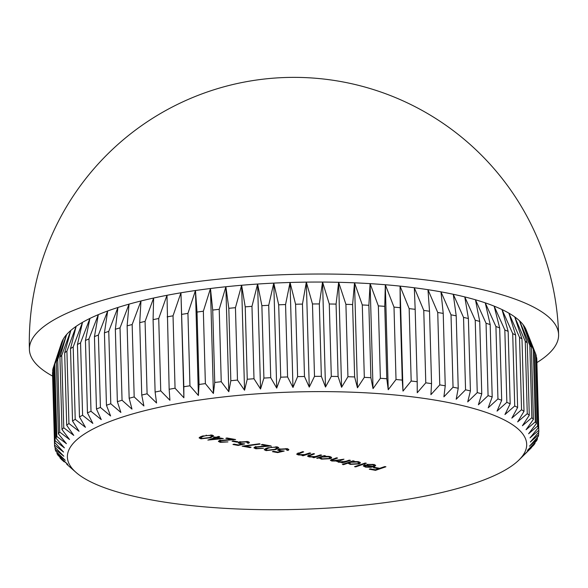 <?xml version="1.0" encoding="UTF-8"?>
<svg xmlns="http://www.w3.org/2000/svg" width="588" height="588" viewBox="0 0 588 588"><rect width="100%" height="100%" fill="white"/><g stroke="black" fill="none" stroke-linecap="round" stroke-linejoin="round"><path stroke-width="0.88" d="M118.629 418.333A229.739 58.734 178.4 0 0 75.992 472.385A229.739 58.734 178.4 0 0 250.679 509.428A229.739 58.734 178.4 0 0 475.435 483.013A229.739 58.734 178.4 0 0 518.947 460.014A229.739 58.734 178.4 0 0 401.214 395.592A229.739 58.734 178.4 0 0 118.629 418.333M106.45 405.25A242.227 61.924 -1.6 0 1 108.596 404.507A242.227 61.924 -1.6 0 1 110.779 403.772L108.758 331.375A242.227 61.924 178.4 0 0 106.575 332.11A242.227 61.924 178.4 0 0 104.429 332.852L106.45 405.25L110.603 415.959L100.416 407.455A242.227 61.924 -1.6 0 0 96.469 408.998L101.254 419.611L91 411.291A242.227 61.924 -1.6 0 0 87.458 412.894L92.853 423.404L82.592 415.26A242.227 61.924 -1.6 0 0 79.468 416.914L85.451 427.307L75.22 419.347A242.227 61.924 -1.6 0 0 72.53 421.037L79.079 431.313L68.936 423.522A242.227 61.924 -1.6 0 0 66.694 425.249L73.765 435.392L63.754 427.777A242.227 61.924 -1.6 0 0 61.975 429.519L69.538 439.53L59.711 432.077A242.227 61.924 -1.6 0 0 58.396 433.841L66.422 443.697L56.823 436.414A242.227 61.924 -1.6 0 0 55.978 438.185L64.43 447.887L55.103 440.765A242.227 61.924 -1.6 0 0 54.735 442.529L63.57 452.069L54.559 445.094A242.227 61.924 -1.6 0 0 54.559 445.373A242.227 61.924 -1.6 0 0 54.677 446.851L63.842 456.229L55.191 449.401A242.227 61.924 -1.6 0 0 55.787 451.136L65.253 460.345L57.007 453.657A242.227 61.924 -1.6 0 0 58.08 455.362L67.796 464.395L59.983 457.831A242.227 61.924 -1.6 0 0 61.527 459.507L64.114 461.823M536.895 362.59A264.703 67.671 178.4 0 0 558.6 334.682A264.703 67.671 178.4 0 0 460.632 285.136A264.703 67.671 178.4 0 0 88.45 304.812A264.703 67.671 178.4 0 0 29.4 349.463A264.703 67.671 178.4 0 0 52.626 376.114M108.758 331.375L117.931 307.473A233.487 59.689 178.4 0 0 112.69 309.207A233.487 59.689 178.4 0 0 107.67 310.978A233.487 59.689 178.4 0 0 98.321 314.639A233.487 59.689 178.4 0 0 89.92 318.424A233.487 59.689 178.4 0 0 82.518 322.334A233.487 59.689 178.4 0 0 76.146 326.333A233.487 59.689 178.4 0 0 70.832 330.412A233.487 59.689 178.4 0 0 66.606 334.55A233.487 59.689 178.4 0 0 63.489 338.725A233.487 59.689 178.4 0 0 61.497 342.907A233.487 59.689 178.4 0 0 61.453 343.047L53.956 365.787L55.978 438.185M217.259 437.465L223.344 438.567L207.843 440.081L215.046 437.619L213.562 437.354L214.635 436.987L216.112 437.259L218.508 436.436L219.662 436.649L217.259 437.465L217.244 436.869M286.885 450.224L285.922 449.078L280.028 449.386L279.182 449.996L280.829 450.731L284.188 451.062L277.676 452.598L272.413 451.65L273.479 451.283L277.837 452.076L281.27 451.268L277.587 450.107L278.918 449.166L287.054 448.725L288.914 449.666L288.039 450.437L286.885 450.224L287.326 448.563M298.506 453.054L299.446 454.664L304.65 454.561L309.611 452.951L310.765 453.164L303.165 455.759L302.011 455.553L303.386 455.083L298.314 454.95L296.639 454.134L302.541 451.672L303.695 451.878L298.16 454.105L298.123 452.9M309.361 455.016L310.302 456.633L315.506 456.523L320.467 454.921L321.621 455.127L314.021 457.729L312.867 457.515L314.242 457.052L309.17 456.92L307.487 456.104L313.397 453.642L314.543 453.848L309.009 456.075L308.979 454.862M319.188 457.332L319.211 457.934L316.653 458.206L324.253 455.604L325.399 455.818L324.084 456.266L329.361 456.464L331.706 457.662L330.294 458.699L321.46 459.147L319.203 458.052M365.199 463.028L366.346 463.241L355.681 466.879L354.535 466.674L365.199 463.028M373.27 466.38L374.299 465.623L372.652 464.799L367.015 464.388L373.439 464.454L375.71 465.52L374.247 466.644L370.631 467.32L365.545 467.137L363.266 465.939L364.883 464.858L373.27 466.38M384.765 466.578L385.919 466.784L375.519 470.341L369.271 469.209L370.337 468.842L375.431 469.768L378.635 468.673L373.534 467.747L374.6 467.386L379.701 468.305L384.765 466.578M348.037 462.528L348.052 463.124L343.517 464.674L342.363 464.469L353.028 460.823L354.182 461.036L352.866 461.484L358.143 461.683L360.481 462.881L359.077 463.917L350.242 464.366L348.045 463.256M349.243 460.139L350.397 460.345L342.797 462.94L341.643 462.734L342.966 462.286L338.284 462.197L337.13 461.029L331.86 461.029L330.368 460.316L336.417 457.809L337.571 458.023L331.882 460.228L332.992 460.749L343.98 459.184L338.328 461.404L339.416 461.911L346.045 461.227L349.243 460.139M336.77 461.484L337.122 460.735M267.092 447.96L276.977 446.895L278.778 447.806L275.809 449.541L266.048 450.636L264.203 449.695L267.092 447.96M256.243 447.196L255.53 447.74L256.919 448.423L263.439 448.35L255.795 448.776L253.891 447.85L255.008 447.012L267.32 445.844L261.351 444.763L262.417 444.396L271.134 445.976L256.243 447.196L256.228 446.704M245.167 446.152L251.113 447.225L250.047 447.593L242.153 446.16L259.558 443.742L260.109 444.072L245.167 446.152L245.159 445.741M247.416 443.073L246.453 441.926L240.566 442.235L239.713 442.845L241.359 443.58L244.718 443.911L238.206 445.447L232.944 444.491L234.009 444.131L238.375 444.918L241.8 444.109L238.125 442.948L239.448 442.014L247.592 441.573L249.452 442.507L248.57 443.279L247.416 443.073L247.857 441.404M233.135 440.904L238.066 441.794L237.001 442.161L232.069 441.265L233.135 440.904M220.721 440.757L220.015 441.301L221.397 441.978L227.924 441.911L220.272 442.338L218.376 441.412L219.486 440.574L231.797 439.405L225.829 438.325L226.894 437.957L235.612 439.537L220.721 440.757L220.706 440.265M201.971 436.156L211.856 435.091L213.657 435.995L210.688 437.737L200.927 438.824L199.082 437.891L201.971 436.156M59.969 457.126L59.983 457.831M56.97 452.29L57.007 453.657M55.132 447.328L55.191 449.401M52.766 371.961L52.538 372.696A242.227 61.924 178.4 0 0 52.538 372.968L54.559 445.373M52.538 372.696L54.559 445.094M60.615 345.568L53.082 368.36A242.227 61.924 178.4 0 0 52.714 370.131L54.735 442.529M53.082 368.36L55.103 440.765M104.429 332.852L107.67 310.978L98.387 335.057A242.227 61.924 178.4 0 0 94.448 336.601L98.321 314.639L88.979 338.894A242.227 61.924 178.4 0 0 85.436 340.496L89.92 318.424L80.563 342.863A242.227 61.924 178.4 0 0 77.44 344.517L82.518 322.334L73.199 346.949A242.227 61.924 178.4 0 0 70.509 348.64L76.146 326.333L66.914 351.124A242.227 61.924 178.4 0 0 64.673 352.844L70.832 330.412L61.733 355.38A242.227 61.924 178.4 0 0 59.947 357.122L66.606 334.55L57.69 359.68A242.227 61.924 178.4 0 0 56.374 361.444L63.489 338.725L54.802 364.016A242.227 61.924 178.4 0 0 53.956 365.787M54.802 364.016L56.823 436.414M56.374 361.444L58.396 433.841M57.69 359.68L59.711 432.077M59.947 357.122L61.975 429.519M61.733 355.38L63.754 427.777M64.673 352.844L66.694 425.249M66.914 351.124L68.936 423.522M70.509 348.64L72.53 421.037M73.199 346.949L75.22 419.347M77.44 344.517L79.468 416.914M80.563 342.863L82.592 415.26M85.436 340.496L87.458 412.894M88.979 338.894L91 411.291M94.448 336.601L96.469 408.998M98.387 335.057L100.416 407.455M120.033 327.854L129.044 304.136A233.487 59.689 178.4 0 0 117.931 307.473L115.344 329.265L117.365 401.663A242.227 61.924 -1.6 0 1 122.054 400.259L120.033 327.854A242.227 61.924 178.4 0 0 115.344 329.265M132.16 324.532L140.966 300.983A233.487 59.689 178.4 0 0 129.044 304.136L127.126 325.862L129.154 398.26A242.227 61.924 -1.6 0 1 134.182 396.929L132.16 324.532A242.227 61.924 178.4 0 0 127.126 325.862M145.074 321.401L153.63 298.035A233.487 59.689 178.4 0 0 140.966 300.983L139.731 322.65L141.752 395.048A242.227 61.924 -1.6 0 1 147.096 393.798L145.074 321.401A242.227 61.924 178.4 0 0 139.731 322.65M158.723 318.498L166.985 295.294A233.487 59.689 178.4 0 0 153.63 298.035L153.086 319.651L155.114 392.049A242.227 61.924 -1.6 0 1 160.744 390.895L158.723 318.498A242.227 61.924 178.4 0 0 153.086 319.651M173.034 315.822L180.95 292.787A233.487 59.689 178.4 0 0 166.985 295.294L169.16 389.278A242.227 61.924 -1.6 0 1 175.055 388.22L173.034 315.822A242.227 61.924 178.4 0 0 167.139 316.881M187.932 313.389L195.473 290.516A233.487 59.689 178.4 0 0 180.95 292.787L183.823 386.75A242.227 61.924 -1.6 0 1 189.953 385.787L187.932 313.389A242.227 61.924 178.4 0 0 181.802 314.352M203.352 311.221L210.467 288.502A233.487 59.689 178.4 0 0 195.473 290.516L197.024 312.074L199.045 384.471A242.227 61.924 -1.6 0 1 205.374 383.619L203.352 311.221A242.227 61.924 178.4 0 0 197.024 312.074M219.221 309.317L225.873 286.746A233.487 59.689 178.4 0 0 210.467 288.502L212.716 310.06L214.738 382.457A242.227 61.924 -1.6 0 1 221.242 381.715L219.221 309.317A242.227 61.924 178.4 0 0 212.716 310.06M235.45 307.686L241.617 285.254A233.487 59.689 178.4 0 0 225.873 286.746L228.813 308.318L230.834 380.715A242.227 61.924 -1.6 0 1 237.479 380.091L235.45 307.686A242.227 61.924 178.4 0 0 228.813 308.318M251.973 306.348L257.61 284.041A233.487 59.689 178.4 0 0 241.617 285.254L245.225 306.855L247.247 379.253A242.227 61.924 -1.6 0 1 253.994 378.745L251.973 306.348A242.227 61.924 178.4 0 0 245.225 306.855M268.709 305.297L273.78 283.115A233.487 59.689 178.4 0 0 257.61 284.041L261.88 305.686L263.902 378.084A242.227 61.924 -1.6 0 1 270.73 377.694L268.709 305.297A242.227 61.924 178.4 0 0 261.88 305.686M285.562 304.54L290.046 282.475A233.487 59.689 178.4 0 0 273.78 283.115L278.697 304.812L280.719 377.209A242.227 61.924 -1.6 0 1 287.583 376.945L285.562 304.54A242.227 61.924 178.4 0 0 278.697 304.812M302.46 304.092L306.333 282.122A233.487 59.689 178.4 0 0 290.046 282.475L295.588 304.239L297.609 376.636A242.227 61.924 -1.6 0 1 304.488 376.489L302.46 304.092A242.227 61.924 178.4 0 0 295.588 304.239M319.328 303.937L322.562 282.064A233.487 59.689 178.4 0 0 306.333 282.122L312.478 303.967L314.499 376.364A242.227 61.924 -1.6 0 1 321.349 376.335L319.328 303.937A242.227 61.924 178.4 0 0 312.478 303.967M336.071 304.092L338.651 282.299A233.487 59.689 178.4 0 0 322.562 282.064L329.28 303.996L331.301 376.394A242.227 61.924 -1.6 0 1 338.093 376.489L336.071 304.092A242.227 61.924 178.4 0 0 329.28 303.996M352.609 304.547L354.527 282.828A233.487 59.689 178.4 0 0 338.651 282.299L345.913 304.327L347.934 376.724A242.227 61.924 -1.6 0 1 354.63 376.945L352.609 304.547A242.227 61.924 178.4 0 0 345.913 304.327M368.867 305.304L370.102 283.644A233.487 59.689 178.4 0 0 354.527 282.828L362.296 304.959L364.317 377.356A242.227 61.924 -1.6 0 1 370.888 377.702L368.867 305.304A242.227 61.924 178.4 0 0 362.296 304.959M384.765 306.355L385.309 284.739A233.487 59.689 178.4 0 0 370.102 283.644L378.349 305.892L380.37 378.29A242.227 61.924 -1.6 0 1 386.786 378.753L384.765 306.355A242.227 61.924 178.4 0 0 378.349 305.892M400.222 307.7L400.068 286.113A233.487 59.689 178.4 0 0 385.309 284.739L393.997 307.12L396.018 379.517A242.227 61.924 -1.6 0 1 402.251 380.098L400.222 307.7A242.227 61.924 178.4 0 0 393.997 307.12M415.172 309.332L414.32 287.767A233.487 59.689 178.4 0 0 400.068 286.113L409.16 308.634L411.181 381.031A242.227 61.924 -1.6 0 1 417.193 381.73L415.172 309.332A242.227 61.924 178.4 0 0 409.16 308.634M429.527 311.236L427.976 289.686A233.487 59.689 178.4 0 0 414.32 287.767L423.764 310.427L425.785 382.825A242.227 61.924 -1.6 0 1 431.548 383.633L429.527 311.236A242.227 61.924 178.4 0 0 423.764 310.427M443.227 313.411L440.978 291.854A233.487 59.689 178.4 0 0 427.976 289.686L437.737 312.493L439.765 384.89A242.227 61.924 -1.6 0 1 445.248 385.809L443.227 313.411A242.227 61.924 178.4 0 0 437.737 312.493M456.207 315.844L453.267 294.272A233.487 59.689 178.4 0 0 440.978 291.854L451.018 314.823L453.039 387.22A242.227 61.924 -1.6 0 1 458.228 388.242L456.207 315.844A242.227 61.924 178.4 0 0 451.018 314.823M468.393 318.52L464.785 296.918A233.487 59.689 178.4 0 0 453.267 294.272L463.535 317.402L465.556 389.8A242.227 61.924 -1.6 0 1 470.415 390.917L468.393 318.52A242.227 61.924 178.4 0 0 463.535 317.402M479.735 321.43L475.464 299.784A233.487 59.689 178.4 0 0 464.785 296.918L475.229 320.217L477.25 392.615A242.227 61.924 -1.6 0 1 481.763 393.828L479.735 321.43A242.227 61.924 178.4 0 0 475.229 320.217M490.179 324.554L485.262 302.857A233.487 59.689 178.4 0 0 475.464 299.784L486.048 323.26L488.069 395.658A242.227 61.924 -1.6 0 1 492.2 396.951L490.179 324.554A242.227 61.924 178.4 0 0 486.048 323.26M499.668 327.884L494.126 306.127A233.487 59.689 178.4 0 0 485.262 302.857L495.927 326.509L497.948 398.907A242.227 61.924 -1.6 0 1 501.689 400.288L499.668 327.884A242.227 61.924 178.4 0 0 495.927 326.509M508.157 331.404L502.02 309.567A233.487 59.689 178.4 0 0 494.126 306.127L504.827 329.949L506.849 402.346A242.227 61.924 -1.6 0 1 510.178 403.802L508.157 331.404A242.227 61.924 178.4 0 0 504.827 329.949M515.61 335.087L508.899 313.161A233.487 59.689 178.4 0 0 502.02 309.567L512.707 333.572L514.728 405.97A242.227 61.924 -1.6 0 1 517.631 407.491L515.61 335.087A242.227 61.924 178.4 0 0 512.707 333.572M521.982 338.931L514.728 316.903A233.487 59.689 178.4 0 0 508.899 313.161L519.52 337.35L521.549 409.748A242.227 61.924 -1.6 0 1 524.004 411.328L521.982 338.931A242.227 61.924 178.4 0 0 519.52 337.35M527.252 342.9L519.483 320.761A233.487 59.689 178.4 0 0 514.728 316.903L525.246 341.268L527.267 413.665A242.227 61.924 -1.6 0 1 529.274 415.297L527.252 342.9A242.227 61.924 178.4 0 0 525.246 341.268M531.383 346.986L523.136 324.73A233.487 59.689 178.4 0 0 519.483 320.761L529.839 345.31L531.861 417.708A242.227 61.924 -1.6 0 1 533.404 419.384L531.383 346.986A242.227 61.924 178.4 0 0 529.839 345.31M534.367 351.161L525.679 328.78A233.487 59.689 178.4 0 0 523.136 324.73L533.294 349.456L535.315 421.853A242.227 61.924 -1.6 0 1 536.388 423.558L534.367 351.161A242.227 61.924 178.4 0 0 533.294 349.456M535.609 353.748L526.238 330.059A233.487 59.689 178.4 0 0 525.679 328.78L535.58 353.675L537.601 426.072A242.227 61.924 -1.6 0 1 538.196 427.814L536.175 355.417A242.227 61.924 178.4 0 0 535.609 353.748A242.227 61.924 178.4 0 0 535.58 353.675M536.212 356.695L536.697 357.96L538.718 430.357A242.227 61.924 -1.6 0 1 538.828 431.842A242.227 61.924 -1.6 0 1 538.836 432.114L530.295 442.036L538.652 434.686A242.227 61.924 -1.6 0 1 538.292 436.45L529.435 446.219L537.41 439.03A242.227 61.924 -1.6 0 1 536.572 440.802L527.443 450.408L534.999 443.374A242.227 61.924 -1.6 0 1 533.683 445.131L524.327 454.583L531.42 447.696A242.227 61.924 -1.6 0 1 530.67 448.453L518.947 460.014M538.828 431.842L536.807 359.444A242.227 61.924 178.4 0 0 536.697 357.96M538.593 432.4L538.652 434.686M537.366 437.472L537.41 439.03M534.97 442.485L534.999 443.374M538.718 430.357L530.023 437.876L538.196 427.814M537.601 426.072L528.612 433.76L536.388 423.558M535.315 421.853L526.069 429.71L533.404 419.384M531.861 417.708L522.416 425.741L529.274 415.297M527.267 413.665L517.66 421.883L524.004 411.328M521.549 409.748L511.832 418.141L517.631 407.491M514.728 405.97L504.952 414.54L510.178 403.802M506.849 402.346L497.058 411.1L501.689 400.288M497.948 398.907L488.194 407.837L492.2 396.951M488.069 395.658L478.397 404.764L481.763 393.828M477.25 392.615L467.717 401.891L470.415 390.917M465.556 389.8L456.2 399.245L458.228 388.242M453.039 387.22L443.911 396.834L445.248 385.809M439.765 384.89L430.908 394.658L431.548 383.633M425.785 382.825L417.245 392.747L417.193 381.73M411.181 381.031L403 391.094L402.251 380.098M396.018 379.517L388.242 389.719L386.786 378.753M380.37 378.29L373.035 388.617L370.888 377.702M364.317 377.356L357.46 387.801L354.63 376.945M347.934 376.724L341.584 387.279L338.093 376.489M331.301 376.394L325.495 387.044L321.349 376.335M314.499 376.364L309.266 387.102L304.488 376.489M297.609 376.636L292.978 387.455L287.583 376.945M280.719 377.209L276.713 388.095L270.73 377.694M263.902 378.084L260.543 389.021L253.994 378.745M247.247 379.253L244.549 390.234L237.479 380.091M230.834 380.715L228.805 391.718L221.242 381.715M214.738 382.457L213.4 393.475L205.374 383.619M199.045 384.471L198.399 395.496L189.953 385.787M183.823 386.75L183.882 397.767L175.055 388.22M169.16 389.278L169.917 400.274L160.744 390.895M155.114 392.049L156.562 403.008L147.096 393.798M141.752 395.048L143.898 405.963L134.182 396.929M129.154 398.26L131.977 409.116L122.054 400.259M117.365 401.663L120.863 412.453L110.779 403.772M400.068 286.113L403 391.094M385.309 284.739L388.242 389.719M370.102 283.644L373.035 388.617M354.527 282.828L357.46 387.801M338.651 282.299L341.584 387.279M322.562 282.064L325.495 387.044M306.333 282.122L309.266 387.102M290.046 282.475L292.978 387.455M273.78 283.115L276.713 388.095M257.61 284.041L260.543 389.021M241.617 285.254L244.549 390.234M225.873 286.746L228.805 391.718M210.467 288.502L213.4 393.475M195.473 290.516L198.399 395.496M180.95 292.787L183.882 397.767M375.504 469.746L375.519 470.341M378.621 468.114L378.635 468.673M372.638 464.329L372.652 464.799M367.588 464.314L367.603 464.718M375.232 464.968L374.299 465.409M374.225 465.836L374.247 466.644M370.616 466.923L370.631 467.32M365.53 466.593L365.545 467.137M364.575 465.718L363.715 465.387M372.219 466.674L365.104 465.38L364.582 465.939L366.42 466.806L369.551 467.004L372.219 466.674L372.204 466.181M365.089 464.895L365.104 465.38M355.666 466.284L355.681 466.879M343.495 464.079L343.517 464.674M352.844 460.882L352.866 461.484M360.018 462.271L359.04 462.712L359.077 463.917M350.22 463.822L350.242 464.366M349.294 462.947L348.236 462.462M350.397 462.322L349.301 463.124L351.154 464.042L357.93 463.704L358.974 462.888L357.166 461.992L350.397 462.322L350.382 461.727M357.151 461.536L357.166 461.992M342.782 462.344L342.797 462.94M340.584 462.043L340.599 462.411M338.32 460.999L338.284 462.197M338.247 460.985L337.24 460.713M331.875 459.831L331.86 461.029M331.823 459.823L331.14 459.669M317.785 457.817L317.799 458.412M324.069 455.671L324.084 456.266M331.242 457.052L330.265 457.493L330.294 458.699M321.445 458.603L321.46 459.147M320.519 457.736L319.409 457.258M321.621 457.111L320.526 457.905L322.378 458.824L329.155 458.486L330.191 457.67L328.391 456.773L321.621 457.111L321.599 456.509M328.376 456.317L328.391 456.773M313.999 457.133L314.021 457.729M309.148 456.273L309.17 456.92M309.001 455.685L308.193 455.48M303.151 455.163L303.165 455.759M298.3 454.303L298.314 454.95M298.145 453.715L297.344 453.51M277.661 452.04L277.676 452.598M281.255 450.805L281.27 451.268M279.535 450.364L279.55 451.062M279.175 449.783L278.161 449.482M288.326 449.07L288.039 450.437M288.002 449.232L287.341 449.107M285.908 448.563L285.922 449.078M280.013 448.865L280.028 449.386M278.249 447.262L277.154 447.813M275.787 448.916L275.809 449.541M266.026 449.901L266.048 450.636M265.798 449.386L264.673 449.034M267.077 450.261L274.647 449.335L277.161 447.946L275.875 447.255L271.333 447.365L268.238 448.174L265.805 449.585L267.077 450.261M268.224 447.6L268.238 448.174M271.325 446.917L271.333 447.365M275.86 446.748L275.875 447.255M255.773 448.056L255.795 448.776M255.53 447.519L254.479 447.233M267.305 445.285L267.32 445.844M261.844 446.182L261.858 446.549M250.032 447.034L250.047 447.593M238.191 444.888L238.206 445.447M241.786 443.646L241.8 444.109M240.066 443.212L240.088 443.903M239.706 442.632L238.691 442.33M248.856 441.919L248.57 443.279M248.533 442.073L247.871 441.955M246.438 441.404L246.453 441.926M240.551 441.706L240.566 442.235M236.986 441.603L237.001 442.161M220.25 441.617L220.272 442.338M220.008 441.081L218.964 440.787M231.782 438.846L231.797 439.405M226.329 439.743L226.336 440.111M215.032 437.06L215.046 437.619M220.022 438.523L216.193 437.832L211.68 439.376L220.022 438.523L220 437.964M216.178 437.237L216.193 437.832M211.665 438.78L211.68 439.376M213.128 435.458L212.04 436.009M210.666 437.112L210.688 437.737M200.905 438.097L200.927 438.824M200.677 437.582L199.553 437.229M201.956 438.457L209.526 437.531L212.04 436.142L210.754 435.451L206.219 435.561L203.117 436.37L200.684 437.781L201.956 438.457M203.103 435.796L203.117 436.37M206.204 435.113L206.219 435.561M210.739 434.944L210.754 435.451M333.433 458.831L333.447 459.426M340.099 459.912L340.121 460.507M310.956 454.473L310.971 455.068M300.101 452.503L300.123 453.105M75.992 472.385L66.745 464.233M558.6 334.682A264.703 264.703 0 0 0 208.409 91.588A264.703 264.703 0 0 0 29.4 349.463M374.299 465.623L374.269 464.41M364.582 465.939L364.545 464.733M349.301 463.124L349.265 461.918M358.974 462.888L358.937 461.683M331.882 460.228L331.845 459.022M338.328 461.404L338.298 460.191M320.526 457.905L320.489 456.7M330.191 457.67L330.162 456.464M279.182 449.996L279.146 448.791M265.805 449.585L265.769 448.379M277.161 447.946L277.124 446.74M255.53 447.74L255.501 446.535M239.713 442.845L239.676 441.639M220.015 441.301L219.978 440.089M200.684 437.781L200.648 436.575M212.04 436.142L212.003 434.929"/></g></svg>

